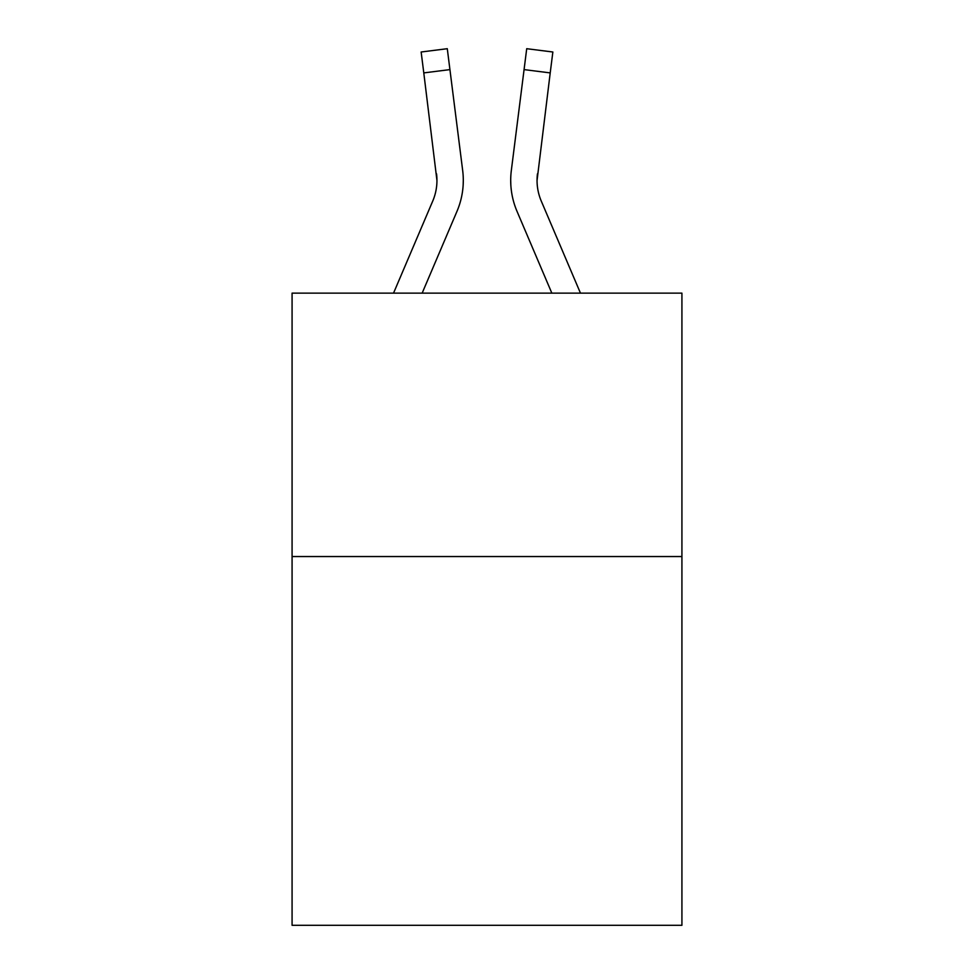 <?xml version="1.0" encoding="UTF-8"?>
<svg xmlns="http://www.w3.org/2000/svg" width="974" height="974" viewBox="0 0 974 974"><rect width="100%" height="100%" fill="white"/><g stroke="black" fill="none" stroke-linecap="round" stroke-linejoin="round"><path stroke-width="1.46" d="M681.922 556.544L681.922 925.3L292.078 925.3L292.078 293.137L681.922 293.137L681.922 556.544L292.078 556.544M456.976 211.358L422.156 293.137L456.976 211.358A79.016 79.016 -59.5 0 0 462.674 170.499L449.927 69.604L423.787 72.904L421.145 51.999L447.285 48.7L449.927 69.604M393.533 293.137L432.748 201.034A52.681 52.681 -33.2 0 0 436.949 180.494L423.787 72.904M463.198 184.232L463.295 180.36M462.273 167.333L462.674 170.499L462.273 167.333M580.467 293.137L541.252 201.034A52.681 52.681 33.2 0 1 537.051 180.494L550.213 72.904L524.073 69.604L526.715 48.7L552.855 51.999L550.213 72.904M517.024 211.358L551.844 293.137L517.024 211.358A79.016 79.016 59.5 0 1 511.326 170.499L524.073 69.604M432.748 201.034A52.681 52.681 -59.5 0 0 436.949 180.507A52.681 52.681 -59.5 0 1 432.748 201.034A52.681 52.681 -59.5 0 0 436.949 180.507A52.681 52.681 -59.5 0 1 432.748 201.034A52.681 52.681 -59.5 0 0 436.949 180.507A52.681 52.681 -59.5 0 1 432.748 201.034A52.681 52.681 -59.5 0 0 436.949 180.507A52.681 52.681 -59.5 0 1 432.748 201.034A52.681 52.681 -59.5 0 0 436.949 180.507A52.681 52.681 -59.5 0 1 432.748 201.034A52.681 52.681 -59.5 0 0 436.949 180.507A52.681 52.681 -59.5 0 1 432.748 201.034A52.681 52.681 -59.5 0 0 436.949 180.507A52.681 52.681 -59.5 0 1 432.748 201.034A52.681 52.681 -59.5 0 0 436.949 180.507A52.681 52.681 -59.5 0 1 432.748 201.034A52.681 52.681 -59.5 0 0 436.949 180.507A52.681 52.681 -59.5 0 1 432.748 201.034A52.681 52.681 -59.5 0 0 436.949 180.507A52.681 52.681 -59.5 0 1 432.748 201.034A52.681 52.681 -59.5 0 0 436.949 180.507A52.681 52.681 -59.5 0 1 432.748 201.034A52.681 52.681 -59.5 0 0 436.949 180.507A52.681 52.681 -59.5 0 1 432.748 201.034A52.681 52.681 -59.5 0 0 436.949 180.507A52.681 52.681 -59.5 0 1 432.748 201.034A52.681 52.681 -59.5 0 0 436.949 180.507A52.681 52.681 -59.5 0 1 432.748 201.034A52.681 52.681 -59.5 0 0 436.949 180.507A52.681 52.681 -59.5 0 1 432.748 201.034A52.681 52.681 -59.5 0 0 436.949 180.507A52.681 52.681 -59.5 0 1 432.748 201.034A52.681 52.681 -59.5 0 0 436.949 180.507A52.681 52.681 -59.5 0 1 432.748 201.034A52.681 52.681 -59.5 0 0 436.949 180.507A52.681 52.681 -59.5 0 1 432.748 201.034A52.681 52.681 -59.5 0 0 436.949 180.507A52.681 52.681 -59.5 0 1 432.748 201.034A52.681 52.681 -59.5 0 0 436.949 180.507A52.681 52.681 -59.5 0 1 432.748 201.034A52.681 52.681 -59.5 0 0 436.949 180.507A52.681 52.681 -59.5 0 1 432.748 201.034A52.681 52.681 -59.5 0 0 436.949 180.507A52.681 52.681 -59.5 0 1 432.748 201.034A52.681 52.681 -59.5 0 0 436.535 173.798L436.949 180.494M541.252 201.034A52.681 52.681 59.5 0 1 537.051 180.494A52.681 52.681 59.5 0 0 541.252 201.034A52.681 52.681 59.5 0 1 537.051 180.494A52.681 52.681 59.5 0 0 541.252 201.034A52.681 52.681 59.5 0 1 537.051 180.494A52.681 52.681 59.5 0 0 541.252 201.034A52.681 52.681 59.5 0 1 537.051 180.494A52.681 52.681 59.5 0 0 541.252 201.034A52.681 52.681 59.5 0 1 537.051 180.494A52.681 52.681 59.5 0 0 541.252 201.034A52.681 52.681 59.5 0 1 537.051 180.494A52.681 52.681 59.5 0 0 541.252 201.034A52.681 52.681 59.5 0 1 537.051 180.494A52.681 52.681 59.5 0 0 541.252 201.034A52.681 52.681 59.5 0 1 537.051 180.494A52.681 52.681 59.5 0 0 541.252 201.034A52.681 52.681 59.5 0 1 537.051 180.494A52.681 52.681 59.5 0 0 541.252 201.034A52.681 52.681 59.5 0 1 537.051 180.494A52.681 52.681 59.5 0 0 541.252 201.034A52.681 52.681 59.5 0 1 537.051 180.494A52.681 52.681 59.5 0 0 541.252 201.034A52.681 52.681 59.5 0 1 537.051 180.494A52.681 52.681 59.5 0 0 541.252 201.034A52.681 52.681 59.5 0 1 537.051 180.494A52.681 52.681 59.5 0 0 541.252 201.034A52.681 52.681 59.5 0 1 537.051 180.494A52.681 52.681 59.5 0 0 541.252 201.034A52.681 52.681 59.5 0 1 537.051 180.494A52.681 52.681 59.5 0 0 541.252 201.034A52.681 52.681 59.5 0 1 537.051 180.494A52.681 52.681 59.5 0 0 541.252 201.034A52.681 52.681 59.5 0 1 537.051 180.494A52.681 52.681 59.5 0 0 541.252 201.034A52.681 52.681 59.5 0 1 537.051 180.494A52.681 52.681 59.5 0 0 541.252 201.034A52.681 52.681 59.5 0 1 537.051 180.494A52.681 52.681 59.5 0 0 541.252 201.034A52.681 52.681 59.5 0 1 537.051 180.494A52.681 52.681 59.5 0 0 541.252 201.034A52.681 52.681 59.5 0 1 537.051 180.494A52.681 52.681 59.5 0 0 541.252 201.034A52.681 52.681 59.5 0 1 537.051 180.494L537.465 173.798A52.681 52.681 59.5 0 0 541.252 201.034A52.681 52.681 59.5 0 1 537.051 180.494L537.465 173.798M510.802 184.256L510.705 180.36M421.145 51.999L447.285 48.7M526.715 48.7L552.855 51.999"/></g></svg>
